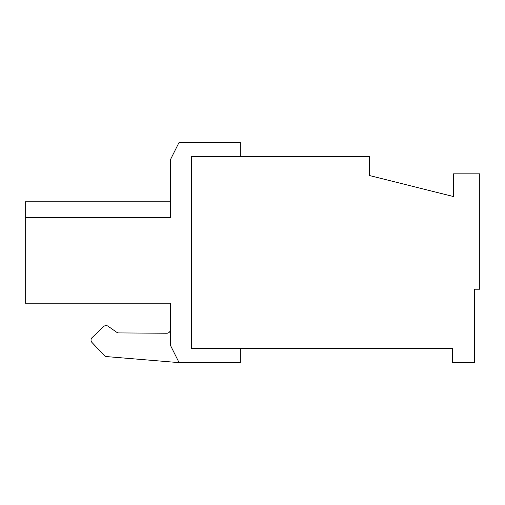 <?xml version="1.0" encoding="UTF-8"?>
<svg xmlns="http://www.w3.org/2000/svg" width="505" height="505" viewBox="0 0 505 505"><rect width="100%" height="100%" fill="white"/><g stroke="black" fill="none" stroke-linecap="round" stroke-linejoin="round"><path stroke-width="0.76" d="M453.528 173.834L479.75 173.834L479.75 289.207L474.504 289.207L474.504 362.628L452.657 362.628L452.657 348.646L191.319 348.646L191.319 156.354L369.622 156.354L369.622 175.582L453.528 196.559L453.528 173.834M118.725 332.921A3.497 3.497 0 0 1 116.75 332.29A3.497 3.497 0 0 0 118.725 332.921L166.82 333.237A3.497 3.497 0 0 0 170.343 329.74M106.624 356.593L179.079 362.628L106.624 356.593A3.497 3.497 0 0 1 104.377 355.52L91.986 342.485A3.497 3.497 0 0 1 92.112 337.542L103.651 326.571A3.497 3.497 0 0 1 108.064 326.236L116.75 332.29M170.343 303.196L170.343 345.149L179.079 362.628L240.266 362.628L240.266 348.646L191.319 348.646L191.319 156.354L240.266 156.354L240.266 142.372L179.079 142.372L170.343 159.851L170.343 217.541L25.25 217.541L25.25 303.196L170.343 303.196M25.25 217.541L25.25 201.804L170.343 201.804M91.986 342.485L104.377 355.52M103.651 326.571L92.112 337.542"/></g></svg>

